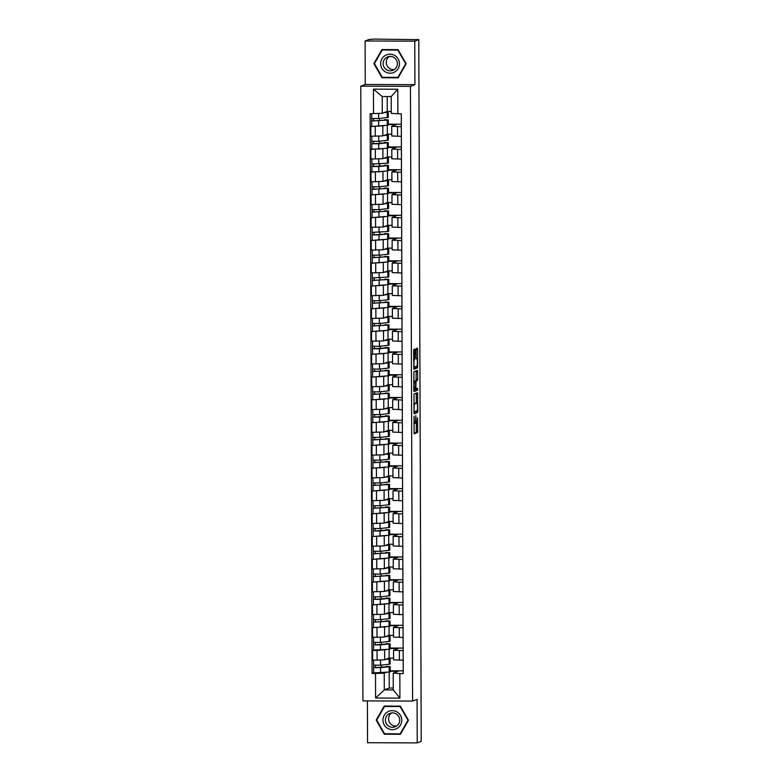 <?xml version="1.0" encoding="UTF-8"?>
<svg xmlns="http://www.w3.org/2000/svg" width="782" height="782" viewBox="0 0 782 782"><rect width="100%" height="100%" fill="white"/><g stroke="black" fill="none" stroke-linecap="round" stroke-linejoin="round"><path stroke-width="1.17" d="M414.01 416.171L414.118 433.815L417.676 432.475L417.549 417.823A4.594 0.635 90.2 0 1 416.933 422.642L416.64 422.749A4.594 0.635 90.2 0 1 416.601 422.759A4.594 0.635 90.2 0 1 415.995 418.409L415.848 415.486L415.711 418.507A4.594 0.635 90.2 0 1 415.095 423.336L414.802 423.443A4.594 0.635 90.2 0 1 414.773 423.453A4.594 0.635 90.2 0 1 414.157 419.093L414.01 416.171M415.037 350.453L414.831 349.095L413.834 349.476L413.639 350.981L413.893 369.251L417.451 367.911L417.647 366.406L417.588 349.495L417.393 348.137L416.18 348.586L416.014 357.335L416.21 358.694L416.816 358.469A3.842 0.528 90.2 0 1 416.845 358.459A3.842 0.528 90.2 0 1 417.353 362.203A3.842 0.528 90.2 0 1 416.845 366.132L414.499 367.012A3.842 0.528 90.2 0 1 414.48 367.022A3.842 0.528 90.2 0 1 413.961 363.278A3.842 0.528 90.2 0 1 414.48 359.349L415.037 350.453L413.658 350.453M410.452 86.362L414.929 84.671L414.773 41.163L418.781 39.657L421.224 741.395L417.226 742.9L417.08 699.391L412.593 701.083L410.452 86.362L360.776 86.176L362.916 700.897L412.593 701.083M413.991 394.05L414.049 413.825L417.608 412.485L417.803 410.98L417.549 392.701L413.991 394.05M413.776 390.179L413.913 371.763L417.471 370.414L417.686 379.016L417.5 380.521L416.053 381.069L415.887 387.373L416.073 388.742L417.588 388.165L417.588 390.179L413.981 391.538L413.776 390.179M414.773 41.163L365.106 40.977L369.104 39.471L374.47 39.1L417.979 39.647M367.403 700.907L367.55 742.714L417.226 742.9M365.106 40.977L365.253 84.485L360.776 86.176M418.781 39.657L417.979 39.393M403.15 650.575L393.551 650.243L393.59 659.871L403.18 660.213M386.161 649.578L377.051 650.477L377.09 660.116L384.676 659.793L389.153 658.102L393.581 658.121M377.09 660.116L372.672 660.106L372.633 650.468L373.571 650.116M393.551 650.243L398.097 648.503L390.12 648.473M390.11 648.034L403.141 648.082M377.051 650.477L372.633 650.468M403.072 627.799L393.473 627.457L393.512 637.095L403.101 637.438M386.22 621.319L386.22 620.791L390.023 621.025L390.042 626.284L372.555 627.682L372.594 637.32L384.597 637.017L389.074 635.326L393.502 635.346M393.473 627.457L398.018 625.727L390.032 625.698M390.032 625.258L403.062 625.307M386.083 626.802L372.555 627.682M402.994 605.024L393.395 604.682L393.424 614.32L403.023 614.662M386.142 598.543L386.142 598.015L389.944 598.25L389.964 603.509L372.476 604.906L372.506 614.544L384.509 614.241L388.996 612.55L393.424 612.56M393.395 604.682L397.94 602.942L389.954 602.912M389.954 602.482L402.984 602.531M386.005 604.027L372.476 604.906M402.906 582.248L393.317 581.906L393.346 591.544L402.945 591.876M386.064 575.757L386.064 575.239L389.866 575.474L389.876 580.733L372.398 582.131L372.428 591.769L384.431 591.456L388.918 589.775L393.346 589.784M393.317 581.906L397.862 580.166L389.876 580.136M389.876 579.697L402.906 579.745M385.927 581.251L372.398 582.131M402.828 559.462L393.238 559.13L393.268 568.768L402.867 569.101M385.985 552.982L385.976 552.463L389.778 552.698L389.798 557.947L372.32 559.355L372.349 568.993L384.353 568.68L388.84 566.989L393.268 567.009M393.238 559.13L397.784 557.39L389.798 557.361M389.798 556.921L402.818 556.97M385.849 558.465L372.32 559.355M402.75 536.687L393.16 536.344L393.19 545.983L402.789 546.325M385.907 530.206L385.897 529.688L389.7 529.913L389.719 535.171L372.242 536.579L372.271 546.207L384.275 545.904L388.762 544.213L393.18 544.233M393.16 536.344L397.706 534.614L389.719 534.585M389.719 534.145L402.74 534.194M385.77 535.69L372.242 536.579M402.671 513.911L393.082 513.569L393.111 523.207L402.701 523.549M385.819 507.43L385.819 506.902L389.622 507.137L389.641 512.396L372.164 513.794L372.193 523.432L384.197 523.129L388.674 521.438L393.102 521.457M393.082 513.569L397.627 511.829L389.641 511.799M389.641 511.369L402.662 511.418M385.692 512.914L372.164 513.794M402.593 491.135L392.994 490.793L393.033 500.431L402.622 500.773M385.741 484.654L385.741 484.126L389.544 484.361L389.563 489.62L372.076 491.018L372.115 500.656L384.118 500.353L388.595 498.662L393.023 498.672M392.994 490.793L397.539 489.053L389.563 489.024M389.563 488.594L402.583 488.633M385.604 490.138L372.076 491.018M402.515 468.35L392.916 468.017L392.955 477.655L402.544 477.988M385.663 461.869L385.663 461.351L389.465 461.585L389.485 466.834L371.997 468.242L372.037 477.88L384.04 477.567L388.517 475.876L392.945 475.896M392.916 468.017L397.461 466.277L389.485 466.248M389.475 465.808L402.505 465.857M385.526 467.362L371.997 468.242M402.437 445.574L392.838 445.241L392.877 454.87L402.466 455.212M385.585 439.093L385.585 438.575L389.387 438.8L389.407 444.059L371.919 445.466L371.958 455.104L383.962 454.792L388.439 453.101L392.867 453.12M392.838 445.241L397.383 443.502L389.397 443.472M389.397 443.032L402.427 443.081M385.448 444.577L371.919 445.466M402.349 422.798L392.76 422.456L392.789 432.094L402.388 432.436M385.506 416.317L385.506 415.789L389.309 416.024L389.319 421.283L371.841 422.681L371.87 432.319L383.874 432.016L388.361 430.325L392.789 430.344M392.76 422.456L397.305 420.726L389.319 420.687M389.319 420.257L402.349 420.305M385.37 421.801L371.841 422.681M402.271 400.022L392.681 399.68L392.711 409.318L402.31 409.66M385.428 393.542L385.428 393.014L389.221 393.248L389.24 398.507L371.763 399.905L371.792 409.543L383.796 409.24L388.283 407.549L392.711 407.559M392.681 399.68L397.227 397.94L389.24 397.911M389.24 397.481L402.261 397.53M385.291 399.025L371.763 399.905M402.192 377.247L392.603 376.904L392.632 386.543L402.231 386.875M385.35 370.756L385.34 370.238L389.143 370.473L389.162 375.722L371.685 377.129L371.714 386.767L383.718 386.455L388.204 384.764L392.632 384.783M392.603 376.904L397.148 375.165L389.162 375.135M389.162 374.695L402.183 374.744M385.213 376.25L371.685 377.129M402.114 354.461L392.525 354.129L392.554 363.757L402.153 364.099M385.262 347.98L385.262 347.462L389.065 347.687L389.084 352.946L371.606 354.354L371.636 363.992L383.639 363.679L388.116 361.988L392.544 362.007M392.525 354.129L397.07 352.389L389.084 352.359M389.084 351.92L402.104 351.968M385.135 353.464L371.606 354.354M402.036 331.685L392.437 331.343L392.476 340.981L402.065 341.323M385.184 325.204L385.184 324.677L388.986 324.911L389.006 330.17L371.518 331.568L371.558 341.206L383.561 340.903L388.038 339.212L392.466 339.232M392.437 331.343L396.982 329.613L389.006 329.584M389.006 329.144L402.026 329.193M385.057 330.688L371.518 331.568M401.958 308.91L392.359 308.567L392.398 318.206L401.987 318.548M385.106 302.429L385.106 301.901L388.908 302.135L388.928 307.394L371.44 308.792L371.479 318.43L383.483 318.127L387.96 316.436L392.388 316.446M392.359 308.567L396.904 306.827L388.928 306.798M388.918 306.368L401.948 306.417M384.969 307.913L371.44 308.792M401.88 286.134L392.281 285.792L392.32 295.43L401.909 295.762M385.027 279.643L385.027 279.125L388.83 279.36L388.85 284.619L371.362 286.017L371.401 295.655L383.405 295.342L387.882 293.661L392.31 293.67M392.281 285.792L396.826 284.052L388.84 284.022M388.84 283.583L401.87 283.631M384.891 285.137L371.362 286.017M401.801 263.348L392.202 263.016L392.232 272.654L401.831 272.986M384.949 256.867L384.949 256.349L388.752 256.584L388.771 261.833L371.284 263.241L371.313 272.879L383.317 272.566L387.804 270.875L392.232 270.895M392.202 263.016L396.748 261.276L388.762 261.247M388.762 260.807L401.792 260.856M384.812 262.351L371.284 263.241M401.713 240.573L392.124 240.23L392.153 249.869L401.752 250.211M384.871 234.092L384.871 233.574L388.674 233.798L388.683 239.057L371.206 240.465L371.235 250.093L383.239 249.79L387.725 248.099L392.153 248.119M392.124 240.23L396.67 238.5L388.683 238.471M388.683 238.031L401.713 238.08M384.734 239.575L371.206 240.465M401.635 217.797L392.046 217.455L392.075 227.093L401.674 227.435M384.793 211.316L384.783 210.788L388.586 211.023L388.605 216.282L371.127 217.679L371.157 227.318L383.16 227.015L387.647 225.324L392.075 225.343M392.046 217.455L396.591 215.715L388.605 215.685M388.605 215.255L401.625 215.304M384.656 216.8L371.127 217.679M401.557 195.021L391.968 194.679L391.997 204.317L401.596 204.659M384.715 188.54L384.705 188.012L388.507 188.247L388.527 193.506L371.049 194.904L371.079 204.542L383.082 204.239L387.569 202.548L391.987 202.558M391.968 194.679L396.513 192.939L388.527 192.91M388.527 192.48L401.547 192.528M384.578 194.024L371.049 194.904M401.479 172.236L391.88 171.903L391.919 181.541L401.508 181.874M371.9 171.776L370.971 172.128L371 181.766L383.004 181.453L387.481 179.762L391.909 179.782M391.88 171.903L396.425 170.163L388.449 170.134M388.449 169.694L401.469 169.743M384.5 171.248L370.971 172.128M401.401 149.46L391.802 149.127L391.841 158.756L401.43 159.098M371.821 149L370.883 149.352L370.922 158.99L382.926 158.678L387.403 156.987L391.831 157.006M391.802 149.127L396.347 147.387L388.371 147.358M388.371 146.918L401.391 146.967M384.412 148.463L370.883 149.352M401.322 126.684L391.723 126.342L391.762 135.98L401.352 136.322M384.47 120.203L384.47 119.675L388.273 119.91L388.292 125.169L370.805 126.567L370.844 136.205L382.848 135.902L387.325 134.211L391.753 134.23M391.723 126.342L396.269 124.612L388.292 124.573M388.283 124.142L401.313 124.191M384.333 125.687L370.805 126.567M388.273 119.91L387.286 120.125L387.325 134.211M384.548 142.979L384.548 142.461L388.351 142.686L388.371 147.945L387.383 148.16L387.403 156.987M387.452 170.935L387.481 179.762M388.507 188.247L387.52 188.462L387.569 202.548M388.586 211.023L387.608 211.238L387.647 225.324M387.696 239.272L387.725 248.099M388.752 256.584L387.764 256.789L387.804 270.875M388.83 279.36L387.843 279.575L387.882 293.661M388.908 302.135L387.921 302.351L387.96 316.436M388.986 324.911L387.999 325.126L388.038 339.212M388.087 353.161L388.116 361.988M389.143 370.473L388.165 370.678L388.204 384.764M389.221 393.248L388.243 393.463L388.283 407.549M388.331 421.498L388.361 430.325M389.387 438.8L388.4 439.015L388.439 453.101M389.465 461.585L388.478 461.791L388.517 475.876M389.544 484.361L388.556 484.576L388.595 498.662M389.622 507.137L388.634 507.352L388.674 521.438M388.722 535.387L388.762 544.213M389.778 552.698L388.801 552.903L388.84 566.989M389.866 575.474L388.879 575.689L388.918 589.775M388.967 603.724L388.996 612.55M390.023 621.025L389.035 621.24L389.074 635.326M386.298 644.094L386.298 643.576L390.101 643.801L390.12 649.06L389.133 649.275L389.153 658.102M386.249 672.364L384.236 673.116L384.294 689.91L393.278 689.939L393.219 673.146L398.175 671.279L390.198 671.249M386.376 666.87L386.376 666.352L390.179 666.587L390.198 671.836L389.211 672.051L389.26 688.033L384.294 689.91L375.585 698.023L375.497 673.488L384.236 673.116M389.26 688.033L393.268 688.052M393.219 673.146L399.827 673.576L399.915 698.111L375.585 698.023M373.542 113.673L373.454 89.148L397.784 89.236L397.872 113.771L391.264 113.341L391.205 96.548L382.222 96.509L382.281 113.302L370.14 113.664L372.095 673.478L375.497 673.488M399.827 673.576L403.229 673.595L401.274 113.781L397.872 113.771M384.197 706.058L376.171 720.114L384.294 734.239L400.433 734.298L408.448 720.232L400.335 706.117L384.197 706.058M414.929 84.671L365.253 84.485M381.899 49.579L373.884 63.645L381.997 77.76L398.136 77.819L406.161 63.762L398.038 49.637L381.899 49.579M382.281 113.302L387.246 111.435L391.254 111.445M387.198 96.528L387.246 111.435M390.198 670.809L403.219 670.858M373.649 672.891L372.095 673.478M381.43 667.388L381.421 665.12M381.352 644.612L381.342 642.335M381.264 621.827L381.264 619.559M381.186 599.051L381.176 596.783M381.108 576.275L381.098 574.008M381.03 553.5L381.02 551.232M380.951 530.714L380.942 528.446M380.873 507.938L380.863 505.671M380.795 485.163L380.785 482.895M380.707 462.387L380.707 460.119M380.629 439.601L380.629 437.334M380.551 416.826L380.541 414.558M380.472 394.05L380.463 391.782M380.394 371.274L380.384 369.006M380.316 348.498L380.306 346.221M380.238 325.713L380.228 323.445M380.16 302.937L380.15 300.669M380.072 280.161L380.072 277.893M379.993 257.386L379.984 255.118M379.915 234.6L379.905 232.332M379.837 211.824L379.827 209.556M379.759 189.049L379.749 186.781M379.681 166.273L379.671 164.005M379.602 143.487L379.593 141.219M379.514 120.711L379.514 118.444M399.915 698.111L393.278 689.939M391.205 96.548L397.784 89.236M382.222 96.509L373.454 89.148M385.057 733.79L400.609 733.975M376.856 719.86L376.171 720.114M385.135 733.917L384.294 734.239M382.769 77.31L398.321 77.506M374.558 63.381L373.884 63.645M382.848 77.447L381.997 77.76M413.971 433.326L416.229 432.475L416.395 422.759M416.327 403.072L416.249 393.19M413.903 413.336L416.161 412.476L416.356 410.951M414.128 410.785L414.264 411.733L417.383 410.56L417.51 407.432A4.594 0.635 90.2 0 0 416.904 403.072A4.594 0.635 90.2 0 0 416.865 403.082L414.734 403.883A4.594 0.635 90.2 0 0 414.118 408.703L413.854 410.785M415.486 403.072A4.594 0.635 90.2 0 0 415.447 403.072A4.594 0.635 90.2 0 0 415.418 403.072L416.865 403.082M413.825 403.678L416.904 403.072M414.509 381.313L416.053 380.521L416.171 370.903M413.825 391.049L416.141 390.169L416.259 388.674M414.568 381.636A3.842 0.528 90.2 0 0 414.049 385.565A3.842 0.528 90.2 0 0 414.568 389.299A3.842 0.528 90.2 0 0 414.587 389.299L415.418 388.986L415.594 382.681L415.398 381.323L413.746 381.626M416.171 358.459L416.102 348.733M413.746 368.762L416.004 367.911L416.2 366.377M386.445 659.128L387.579 658.698M387.97 658.552L390.15 658.845L390.169 664.104L380.521 665.208L373.659 665.12M390.15 658.845L385.663 659.422M386.376 666.352L387.51 666.753L375.536 667.623L375.536 665.306M375.546 667.633L373.669 667.603L373.659 665.169M390.179 666.587L380.531 667.691L373.669 667.603M389.192 666.792L389.211 672.051L373.688 672.862M386.367 636.343L387.501 635.922M387.892 635.776L390.071 636.069L390.091 641.328L380.443 642.433L373.581 642.345M390.071 636.069L385.585 636.646M386.298 643.576L387.432 643.977L375.448 644.847L375.458 642.53M390.101 643.801L380.453 644.915L373.552 644.847L373.581 642.393M389.113 644.016L389.133 649.275L373.601 650.086M375.468 644.857L373.591 644.827M386.288 613.567L387.413 613.147M387.804 613L389.993 613.293L390.013 618.542L380.365 619.657L373.503 619.569M389.993 613.293L385.506 613.86M386.22 620.791L387.344 621.201L375.37 622.071L375.38 619.755M389.035 621.24L373.473 622.071L373.503 619.618M373.493 627.33L373.473 622.071M375.389 622.081L373.503 622.052M397.09 728.394A9.501 9.404 -110.7 0 0 400.492 715.442A9.501 9.404 -110.7 0 0 387.618 711.923A9.501 9.404 -110.7 0 0 384.216 724.875A9.501 9.404 -110.7 0 0 397.09 728.394M396.122 726.331A7.194 7.116 -110.7 0 0 389.993 713.36A7.194 7.116 -110.7 0 0 386.103 723.145A7.194 7.116 -110.7 0 0 396.122 726.331M376.719 720.105L384.49 706.478L400.12 706.537L407.989 720.222L400.218 733.839L384.578 733.78L376.719 720.105M384.49 706.478L400.394 706.234M400.814 733.614L400.218 733.839M391.655 712.959A7.194 7.116 -110.7 0 0 396.582 726.038M394.793 71.924A9.501 9.404 -110.7 0 0 398.194 58.973A9.501 9.404 -110.7 0 0 385.321 55.454A9.501 9.404 -110.7 0 0 381.929 68.405A9.501 9.404 -110.7 0 0 394.793 71.924M393.825 69.852A7.194 7.116 -110.7 0 0 387.706 56.881A7.194 7.116 -110.7 0 0 383.815 66.666A7.194 7.116 -110.7 0 0 393.825 69.852M374.422 63.625L382.193 50.009L397.833 50.068L405.692 63.743L397.921 77.369L382.29 77.31L374.422 63.625M382.193 50.009L398.106 49.755M398.527 77.144L397.921 77.369M389.358 56.48A7.194 7.116 -110.7 0 0 394.294 69.559M386.21 590.791L387.334 590.361M387.725 590.214L389.915 590.508L389.935 595.767L380.287 596.881L373.415 596.783M389.915 590.508L385.428 591.084M386.142 598.015L387.266 598.426L375.292 599.286L375.301 596.969M389.944 598.25L380.296 599.354L373.395 599.295L373.415 596.842M373.395 599.295L373.444 604.525M375.311 599.305L373.425 599.266M386.132 568.015L387.256 567.585M387.647 567.439L389.837 567.732L389.856 572.991L380.208 574.096L373.337 574.008M389.837 567.732L385.35 568.309M386.064 575.239L387.188 575.65L375.213 576.51L375.223 574.193M388.879 575.689L373.317 576.52L373.337 574.056M375.233 576.52L373.346 576.49M386.054 545.24L387.178 544.81M387.569 544.663L389.759 544.956L389.778 550.215L380.12 551.32L373.258 551.232M389.759 544.956L385.272 545.533M385.976 552.463L387.11 552.864L375.135 553.734L375.145 551.418M388.801 552.903L373.229 553.744L373.258 551.281M373.229 553.744L373.288 558.974M375.155 553.744L373.268 553.715M385.966 522.454L387.1 522.034M387.491 521.887L389.68 522.181L389.69 527.43L380.042 528.544L373.18 528.456M389.68 522.181L385.184 522.747M385.897 529.688L387.031 530.088L375.057 530.958L375.067 528.642M389.7 529.913L380.052 531.027L373.151 530.958L373.131 523.441M373.151 530.958L373.21 536.188M375.067 530.968L373.19 530.939M385.888 499.678L387.022 499.258M387.413 499.102L389.592 499.395L389.612 504.654L379.964 505.768L373.102 505.671M389.592 499.395L385.106 499.972M385.819 506.902L386.953 507.313L374.979 508.173L374.989 505.856M374.989 508.192L373.112 508.153L373.102 505.729M388.634 507.352L373.112 508.153M373.092 513.442L373.073 508.183M385.809 476.903L386.943 476.473M387.334 476.326L389.514 476.619L389.534 481.878L379.886 482.983L373.024 482.895M389.514 476.619L385.027 477.196M385.741 484.126L386.875 484.537L374.891 485.397L374.901 483.081M388.556 484.576L372.994 485.407L373.024 482.953M372.994 485.407L373.043 490.637M374.91 485.407L373.034 485.378M385.731 454.127L386.855 453.697M387.246 453.55L389.436 453.843L389.456 459.102L379.808 460.207L372.946 460.119M389.436 453.843L384.949 454.42M385.663 461.351L386.787 461.751L374.813 462.621L374.822 460.305M374.832 462.631L372.946 462.602L372.946 460.168M388.478 461.791L372.946 462.602M372.916 462.631L372.965 467.861M385.653 431.341L386.777 430.921M387.168 430.774L389.358 431.068L389.377 436.317L379.729 437.431L372.858 437.343M389.358 431.068L384.871 431.644M385.585 438.575L386.709 438.976L374.734 439.846L374.744 437.529M388.4 439.015L372.838 439.846L372.858 437.392M372.838 439.846L372.887 445.075M374.754 439.855L372.867 439.826M385.575 408.566L386.699 408.145M387.09 407.999L389.28 408.282L389.299 413.541L379.651 414.656L372.779 414.568M389.28 408.282L384.793 408.859M385.506 415.789L386.631 416.2L374.656 417.06L374.666 414.753M374.676 417.08L372.789 417.041L372.731 409.543M389.309 416.024L379.661 417.138L372.76 417.07L372.809 422.3M385.497 385.79L386.621 385.36M387.012 385.213L389.201 385.506L389.221 390.765L379.563 391.87L372.701 391.782M389.201 385.506L384.715 386.083M385.428 393.014L386.552 393.424L374.578 394.284L374.588 391.968M374.598 394.304L372.711 394.265L372.701 391.841M388.243 393.463L372.711 394.265M372.682 394.294L372.731 399.524M385.418 363.014L386.543 362.584M386.934 362.437L389.123 362.731L389.133 367.99L379.485 369.094L372.623 369.006M389.123 362.731L384.627 363.307M385.34 370.238L386.474 370.639L374.5 371.509L374.51 369.192M388.165 370.678L372.594 371.518L372.623 369.055M372.594 371.518L372.652 376.748M374.519 371.518L372.633 371.489M385.331 340.229L386.464 339.808M386.855 339.662L389.035 339.955L389.055 345.214L379.407 346.318L372.545 346.231M389.035 339.955L384.548 340.532M385.262 347.462L386.396 347.863L374.422 348.733L374.431 346.416M374.431 348.743L372.555 348.713L372.496 341.216M389.065 347.687L379.417 348.801L372.555 348.713M372.515 348.733L372.574 353.972M385.252 317.453L386.386 317.033M386.777 316.886L388.957 317.179L388.977 322.428L379.329 323.543L372.467 323.455M388.957 317.179L384.47 317.746M385.184 324.677L386.318 325.087L374.343 325.957L374.343 323.64M374.353 325.967L372.476 325.938L372.467 323.504M387.999 325.126L372.476 325.938M372.437 325.957L372.496 331.187M385.174 294.677L386.308 294.247M386.699 294.1L388.879 294.394L388.898 299.653L379.25 300.767L372.388 300.669M388.879 294.394L384.392 294.97M385.106 301.901L386.24 302.311L374.255 303.172L374.265 300.855M387.921 302.351L372.359 303.181L372.388 300.728M374.275 303.191L372.398 303.152L372.408 308.411M385.096 271.901L386.22 271.471M386.611 271.325L388.801 271.618L388.82 276.877L387.833 277.092L372.271 277.923L372.252 272.879M388.801 271.618L384.314 272.195M385.027 279.125L386.152 279.536L374.177 280.396L374.187 278.079M374.197 280.406L372.31 280.376L372.31 277.942M387.843 279.575L372.31 280.376M372.281 280.406L372.33 285.635M385.018 249.126L386.142 248.696M386.533 248.549L388.722 248.842L388.742 254.101L379.094 255.206L372.222 255.118M388.722 248.842L384.236 249.419M384.949 256.349L386.073 256.75L374.099 257.62L374.109 255.303M387.764 256.789L372.203 257.63L372.222 255.167M372.203 257.63L372.252 262.86M374.119 257.63L372.232 257.601M384.94 226.34L386.064 225.92M386.455 225.773L388.644 226.066L388.664 231.316L387.677 231.531L372.115 232.362L372.095 227.327M388.644 226.066L384.158 226.633M384.871 233.574L385.995 233.974L374.021 234.844L374.031 232.528M374.04 234.854L372.154 234.825L372.144 232.391M388.674 233.798L379.016 234.913L372.124 234.844L372.173 240.074M384.861 203.564L385.985 203.144M386.376 202.988L388.566 203.281L388.586 208.54L378.928 209.654L372.066 209.556M388.566 203.281L384.079 203.858M384.783 210.788L385.917 211.199L373.943 212.059L373.952 209.752M373.962 212.078L372.076 212.039L372.066 209.615M387.608 211.238L372.076 212.039M372.037 212.069L372.095 217.298M384.773 180.789L385.907 180.359M386.298 180.212L388.488 180.505L388.498 185.764L378.85 186.869L371.988 186.781M388.488 180.505L383.991 181.082M384.705 188.012L385.839 188.423L373.864 189.283L373.874 186.966M387.52 188.462L371.958 189.293L371.988 186.839M371.958 189.293L372.017 194.523M373.874 189.293L371.997 189.264M384.695 158.013L385.829 157.583M386.22 157.436L388.4 157.729L388.419 162.988L387.432 163.194L371.87 164.034L371.851 158.99M388.4 157.729L383.913 158.306M384.627 165.755L384.627 165.237L385.761 165.637L373.786 166.507L373.786 164.191M373.796 166.517L371.919 166.488L371.909 164.054M384.627 165.237L388.429 165.471L378.781 166.576L371.919 166.488M388.429 165.471L388.449 170.72L378.801 171.835L371.939 171.747M384.617 135.227L385.751 134.807M386.142 134.66L388.322 134.954L388.341 140.203L378.693 141.317L371.831 141.229M388.322 134.954L383.835 135.53M384.548 142.461L385.682 142.862L373.698 143.732L373.708 141.415M388.351 142.686L378.703 143.8L371.802 143.732L371.831 141.278M387.364 142.901L387.383 148.16L378.723 149.059L371.821 148.991L371.802 143.732M373.718 143.741L371.841 143.712M384.539 112.452L385.663 112.031M386.054 111.885L388.243 112.168L388.263 117.427L378.615 118.541L371.753 118.453M388.243 112.168L383.757 112.745M384.47 119.675L385.594 120.086L373.62 120.946L373.63 118.639M387.286 120.125L371.724 120.956L371.753 118.502M371.724 120.956L371.773 126.185M373.64 120.966L371.753 120.927M375.301 149.362L375.34 159M375.38 172.148L375.419 181.776M375.468 194.923L375.497 204.561M375.546 217.699L375.575 227.337M375.624 240.475L375.653 250.113M375.702 263.251L375.731 272.889M375.78 286.036L375.81 295.674M375.859 308.812L375.898 318.45M375.937 331.588L375.976 341.226M376.015 354.363L376.054 364.001M376.103 377.149L376.132 386.777M376.181 399.925L376.21 409.563M376.259 422.7L376.289 432.338M376.338 445.476L376.367 455.114M376.416 468.262L376.455 477.89M376.494 491.037L376.533 500.676M376.572 513.813L376.611 523.451M376.66 536.589L376.689 546.227M376.738 559.365L376.768 569.003M376.816 582.15L376.846 591.788M376.895 604.926L376.924 614.564M376.973 627.702L377.012 637.34M375.223 126.586L375.262 136.224M382.809 126.264L382.848 135.902M382.887 149.039L382.926 158.678M397.608 149.45L397.637 159.088M382.965 171.815L383.004 181.453M397.686 172.226L397.715 181.864M383.053 194.601L383.082 204.239M397.764 195.001L397.803 204.64M383.131 217.376L383.16 227.015M397.843 217.777L397.882 227.415M383.209 240.152L383.239 249.79M397.921 240.563L397.96 250.201M383.288 262.928L383.317 272.566M398.009 263.339L398.038 272.977M383.366 285.713L383.405 295.342M398.087 286.114L398.116 295.752M383.444 308.489L383.483 318.127M398.165 308.89L398.194 318.528M383.522 331.265L383.561 340.903M398.243 331.676L398.273 341.314M383.61 354.041L383.639 363.679M398.321 354.451L398.351 364.089M383.688 376.816L383.718 386.455M398.4 377.227L398.439 386.865M383.767 399.602L383.796 409.24M398.478 400.003L398.517 409.641M383.845 422.378L383.874 432.016M398.556 422.788L398.595 432.417M383.923 445.154L383.962 454.792M398.644 445.564L398.673 455.202M384.001 467.929L384.04 477.567M398.722 468.34L398.752 477.978M384.079 490.715L384.118 500.353M398.8 491.116L398.83 500.754M384.158 513.491L384.197 523.129M398.879 513.891L398.908 523.529M384.245 536.266L384.275 545.904M398.957 536.677L398.996 546.315M384.324 559.042L384.353 568.68M399.035 559.453L399.074 569.091M384.402 581.828L384.431 591.456M399.113 582.228L399.152 591.866M384.48 604.603L384.509 614.241M399.201 605.004L399.231 614.642M384.558 627.379L384.597 637.017M399.279 627.79L399.309 637.418M384.636 650.155L384.676 659.793M399.358 650.565L399.387 660.203M397.53 126.674L397.559 136.303M413.893 423.443L414.734 423.443L413.893 423.453M416.425 430.97L417.871 430.97M416.229 432.475L417.676 432.475M416.298 394.06L417.744 394.069M416.356 410.97L417.803 410.98M416.161 412.476L417.608 412.485M413.825 403.883L414.734 403.883M416.22 371.773L417.666 371.782M416.239 379.016L417.686 379.016M416.053 380.521L417.5 380.521M414.607 381.059L416.053 381.069M415.516 388.732L416.063 388.732L415.516 388.732M416.141 390.169L417.588 390.179M413.776 389.299L414.538 389.299L413.776 389.299M413.668 357.687L415.056 357.697M413.668 359.192L414.871 359.202M413.668 359.349L414.48 359.349M413.698 367.012L414.45 367.012L413.698 367.022M416.141 349.486L417.588 349.495M416.2 366.396L417.647 366.406M416.004 367.911L417.451 367.911M389.182 664.319L389.172 659.06M380.521 665.208L380.502 660.086M380.551 672.95L380.531 667.691M389.104 641.533L389.084 636.284M380.443 642.433L380.423 637.31M380.472 650.174L380.453 644.915M389.025 618.758L389.006 613.499M380.365 619.657L380.345 614.525M380.394 627.389L380.375 622.14M388.947 595.982L388.928 590.723M380.287 596.881L380.267 591.749M388.977 603.724L388.957 598.465M380.306 604.613L380.296 599.354M388.869 573.206L388.85 567.947M380.208 574.096L380.189 568.973M380.228 581.837L380.208 576.578M388.791 550.42L388.771 545.171M380.12 551.32L380.111 546.198M380.15 559.062L380.13 553.803M388.713 527.645L388.693 522.386M380.042 528.544L380.023 523.412M388.732 535.387L388.722 530.128M380.072 536.286L380.052 531.027M388.625 504.869L388.615 499.61M379.964 505.768L379.944 500.636M379.993 513.5L379.974 508.251M388.546 482.093L388.527 476.834M379.886 482.983L379.866 477.861M379.915 490.725L379.896 485.466M388.468 459.308L388.449 454.059M379.808 460.207L379.788 455.085M379.837 467.949L379.817 462.69M388.39 436.532L388.371 431.273M379.729 437.431L379.71 432.309M379.759 445.173L379.739 439.914M388.312 413.756L388.292 408.497M379.651 414.656L379.632 409.524M388.341 421.498L388.322 416.239M379.671 422.388L379.661 417.138M388.234 390.98L388.214 385.722M379.563 391.87L379.553 386.748M379.593 399.612L379.573 394.353M388.155 368.205L388.136 362.946M379.485 369.094L379.475 363.972M379.514 376.836L379.495 371.577M388.077 345.419L388.058 340.17M379.407 346.318L379.387 341.196M388.097 353.161L388.077 347.902M379.436 354.06L379.417 348.801M387.989 322.643L387.98 317.384M379.329 323.543L379.309 318.411M379.358 331.275L379.338 326.026M387.911 299.868L387.892 294.609M379.25 300.767L379.231 295.635M379.28 308.499L379.26 303.24M387.833 277.092L387.813 271.833M379.172 277.981L379.153 272.859M379.202 285.723L379.182 280.464M387.755 254.306L387.735 249.057M379.094 255.206L379.075 250.084M379.114 262.947L379.104 257.689M387.677 231.531L387.657 226.272M379.016 232.43L378.996 227.298M387.706 239.272L387.686 234.014M379.035 240.172L379.016 234.913M387.598 208.755L387.579 203.496M378.928 209.654L378.918 204.522M378.957 217.386L378.938 212.137M387.52 185.979L387.501 180.72M378.85 186.869L378.83 181.747M378.879 194.61L378.859 189.352M387.432 163.194L387.422 157.944M378.771 164.093L378.752 158.971M387.461 170.935L387.442 165.676M378.801 171.835L378.781 166.576M387.354 140.418L387.334 135.169M378.693 141.317L378.674 136.195M378.723 149.059L378.703 143.8M387.276 117.642L387.256 112.383M378.615 118.541L378.596 113.458M378.644 126.273L378.625 121.024M373.62 665.15L373.601 660.106M373.649 672.882L373.63 667.633M373.542 642.374L373.522 637.33M373.571 650.106L373.552 644.847M373.464 619.588L373.444 614.544M373.385 596.813L373.366 591.769M373.307 574.037L373.288 568.993M373.327 581.769L373.317 576.52M373.229 551.261L373.21 546.217M373.063 505.7L373.043 500.656M372.985 482.924L372.965 477.88M372.906 460.148L372.887 455.104M372.828 437.363L372.809 432.329M372.672 391.811L372.652 386.767M372.584 369.036L372.574 363.992M372.428 323.474L372.408 318.43M372.349 300.699L372.33 295.655M372.193 255.147L372.173 250.103M372.037 209.586L372.017 204.542M371.949 186.81L371.939 181.766M371.9 171.766L371.88 166.517M371.792 141.249L371.773 136.215M371.714 118.473L371.694 113.673"/></g></svg>
